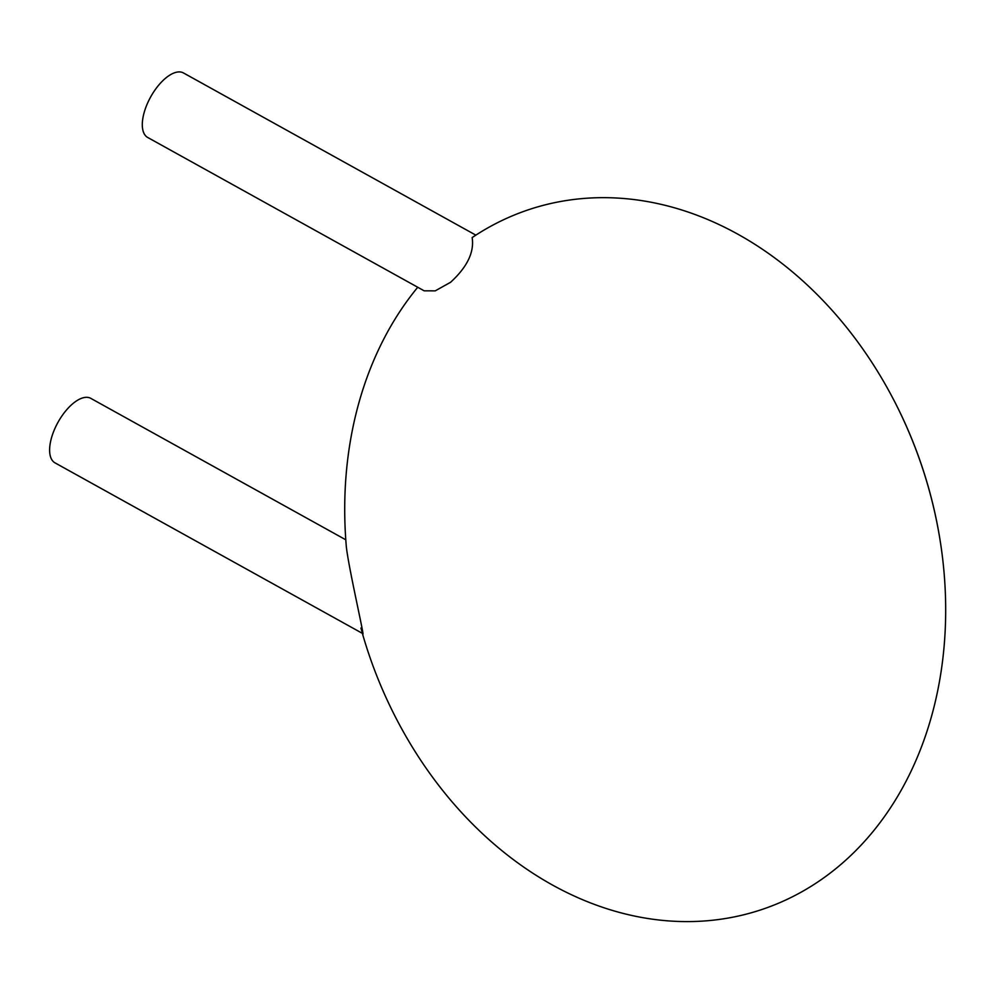 <?xml version="1.0" encoding="UTF-8"?>
<svg xmlns="http://www.w3.org/2000/svg" width="994" height="994" viewBox="0 0 994 994"><rect width="100%" height="100%" fill="white"/><g stroke="black" fill="none" stroke-linecap="round" stroke-linejoin="round"><path stroke-width="1.49" d="M345.8 539.804L90.814 398.37A36.89 17.084 119 0 0 57.975 422.338A36.89 17.084 119 0 0 55.03 462.881L362.673 633.526M417.741 287.254A368.836 292.012 71.7 0 0 346.148 544.501C347.291 563.884 369.83 658.836 360.921 628.059M475.853 235.143L183.505 72.972A36.89 17.084 119 0 0 144.217 112.322A36.89 17.084 119 0 0 147.721 137.483L424.152 290.82L435.248 290.857L450.605 282.259C467.23 267.026 474.411 252.128 472.15 237.578A368.836 292.012 71.7 0 1 887.356 388.082A368.836 292.012 71.7 0 1 941.902 552.676A368.836 292.012 71.7 0 1 552.515 885.045A368.836 292.012 71.7 0 1 403.055 731.236A461.042 461.042 0 0 1 362.363 633.352M941.902 552.676A461.042 461.042 0 0 0 887.356 388.082"/></g></svg>
